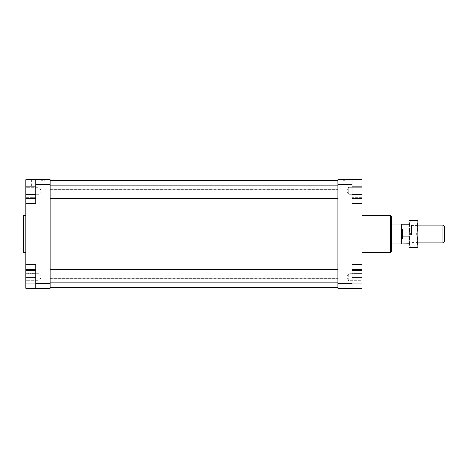 <?xml version="1.0" encoding="UTF-8"?>
<svg xmlns="http://www.w3.org/2000/svg" width="468" height="468" viewBox="0 0 468 468"><rect width="100%" height="100%" fill="white"/><g stroke="black" fill="none" stroke-linecap="round" stroke-linejoin="round"><path stroke-width="0.35" stroke-dasharray="2.34 1.75" d="M401.374 224.113L401.374 243.886M114.859 235.193L114.859 224.113L114.859 235.193M401.591 224.236L401.591 243.764M410.986 234.948L410.986 226.138L410.986 234.948M409.003 234.948L409.003 226.138L409.003 234.948M402.082 235.176L402.579 239.06L409.003 239.06L409.003 243.764L409.003 224.236L409.003 231.087L402.579 231.087L402.082 235.176M411.583 235.076L411.583 225.102L411.583 235.076M442.868 242.898L442.868 225.102M444.6 226.102L444.6 241.897M402.579 239.06L402.579 231.087M409.003 239.06L409.003 231.087M391.704 216.45L391.704 251.55M114.859 234L114.859 243.886L114.859 234M25.875 234L25.875 215.461L25.875 234M23.4 252.539L23.4 215.461M350.175 179.618L344.12 179.618L350.175 179.618M350.175 187.036L344.12 187.036L350.175 187.036M37.738 179.618L31.678 179.618L37.738 179.618M37.738 187.036L31.678 187.036L37.738 187.036M344.986 179.618L343.377 179.618L344.986 179.618M344.986 180.361L343.377 180.361L344.986 180.361M42.927 179.618L41.319 179.618L42.927 179.618M42.927 180.361L41.319 180.361L42.927 180.361M362.039 190.745L362.039 187.282L362.039 194.202L362.039 187.282L348.695 187.282L348.695 194.202L348.695 190.745L348.695 194.202L362.039 194.202L362.039 190.745L352.152 190.745L352.152 184.07L352.152 197.414L352.152 190.745L362.039 190.745L362.039 197.414L352.152 197.414L362.039 197.414L362.039 184.07L352.152 184.07L362.039 184.07L362.039 190.745M348.695 194.202L348.695 187.282L346.612 190.745L348.695 194.202L346.612 190.745L348.695 187.282L362.039 187.282L362.039 194.202L348.695 194.202M362.039 277.255L362.039 283.93L362.039 273.798L362.039 280.718L348.695 280.718L348.695 273.798L348.695 277.255L348.695 273.798L362.039 273.798L362.039 277.255L352.152 277.255L352.152 283.93L352.152 277.255M348.695 273.798L348.695 280.718L346.612 277.255L348.695 273.798L346.612 277.255L348.695 280.718L362.039 280.718L362.039 273.798L348.695 273.798M25.875 190.745L25.875 187.282L39.218 187.282L39.218 194.202L39.218 187.282L39.218 194.202L39.218 187.282L41.301 190.745L39.218 194.202L25.875 194.202L25.875 187.282L25.875 194.202L39.218 194.202L41.301 190.745L39.218 187.282L25.875 187.282L25.875 190.745L25.875 184.07L35.761 184.07L35.761 197.414L35.761 184.07L25.875 184.07L25.875 190.745L35.761 190.745L25.875 190.745L25.875 197.414L25.875 190.745M25.875 277.255L25.875 280.718L39.218 280.718L39.218 273.798L39.218 280.718L39.218 273.798L39.218 280.718L41.301 277.255L39.218 273.798L25.875 273.798L25.875 280.718L25.875 273.798L39.218 273.798L41.301 277.255L39.218 280.718L25.875 280.718L25.875 277.255L25.875 283.93L25.875 270.586L25.875 277.255L35.761 277.255L35.761 270.586L35.761 283.93L35.761 277.255M362.039 234L362.039 215.461L362.039 234M390.716 252.539L390.716 215.461M391.704 234L391.704 224.113L391.704 234M352.152 283.438L352.152 288.382L337.814 288.382L337.814 283.438L352.152 283.438L352.152 264.648L352.152 288.382L362.039 288.382L362.039 269.597L352.152 269.597L352.152 264.648L362.039 264.648L352.152 264.648L362.039 264.648L362.039 269.597M362.039 269.55L362.039 281.11L352.152 281.11L352.152 273.406L352.152 284.965L352.152 281.11L362.039 281.11L362.039 273.406L352.152 273.406L352.152 269.55L352.152 273.406L362.039 273.406L362.039 269.55L352.152 269.55M337.814 283.438L337.814 179.618L352.152 179.618L352.152 203.352L362.039 203.352L352.152 203.352L352.152 198.403L352.152 203.352L362.039 203.352L362.039 264.648M337.814 234L337.814 198.783L337.814 269.217L337.814 234L50.094 234L50.094 198.783L50.094 234M337.814 278.056L337.814 269.217L337.814 282.941L337.814 278.056L50.094 278.056L50.094 269.217L50.094 278.056M337.814 287.147L337.814 278.302L337.814 287.147L50.094 287.147L50.094 278.302L50.094 287.147L337.814 287.147L50.094 287.147M337.814 287.738L337.814 278.302L337.814 287.738M337.814 189.944L337.814 198.783L337.814 185.059L337.814 189.944L50.094 189.944L50.094 198.783L50.094 189.944M337.814 180.853L337.814 189.698L337.814 180.853L50.094 180.853L50.094 189.698L50.094 180.853L337.814 180.853L50.094 180.853M337.814 180.262L337.814 189.698L337.814 180.262M352.152 194.594L352.152 183.035L352.152 194.594L362.039 194.594L362.039 198.45L352.152 198.403L352.152 179.618L352.152 198.403L362.039 198.403L362.039 203.352M362.039 194.594L362.039 179.618L352.152 179.618M352.152 288.382L352.152 269.597M50.094 184.562L35.761 184.562L35.761 179.618L50.094 179.618L50.094 288.382L35.761 288.382L35.761 264.648L35.761 269.597L25.875 269.597L25.875 288.382L35.761 288.382L35.761 264.648L25.875 264.648L25.875 203.352L35.761 203.352L35.761 198.403L35.761 203.352L25.875 203.352L25.875 198.403L35.761 198.403L25.875 198.45L25.875 194.594L35.761 194.594L35.761 198.45L35.761 186.89L35.761 194.594M35.761 179.618L35.761 198.403L35.761 179.618L25.875 179.618L25.875 194.594M50.094 180.262L50.094 189.698L50.094 180.262M50.094 287.738L50.094 278.302L50.094 287.738M35.761 283.438L50.094 283.438M25.875 203.352L35.761 203.352L35.761 184.562M35.761 269.597L35.761 288.382M35.761 281.11L35.761 269.55L35.761 284.965L35.761 281.11L25.875 281.11L25.875 273.406L25.875 281.11L35.761 281.11M35.761 264.648L25.875 264.648L35.761 264.648M25.875 269.597L25.875 264.648M352.152 184.562L337.814 184.562M25.875 273.406L35.761 273.406L25.875 273.406L25.875 269.55L25.875 273.406M25.875 269.55L35.761 269.55M25.875 284.965L25.875 281.11L25.875 284.965L35.761 284.965M25.875 283.93L35.761 283.93M25.875 270.586L35.761 270.586M25.875 186.89L35.761 186.89L35.761 183.035L35.761 186.89M25.875 197.414L35.761 197.414L25.875 197.414M362.039 284.965L362.039 281.11L362.039 284.965L352.152 284.965M362.039 283.93L352.152 283.93M362.039 270.586L352.152 270.586M362.039 186.89L352.152 186.89M50.094 189.698L337.814 189.698L50.094 189.698M50.094 269.217L337.814 269.217M50.094 278.302L337.814 278.302L50.094 278.302M50.094 282.941L337.814 282.941M50.094 198.783L337.814 198.783M50.094 185.059L337.814 185.059M417.906 240.798L416.69 247.595L417.906 247.595L417.906 220.405L416.69 220.405L417.906 227.202L416.69 234L417.906 240.798L417.906 234L417.906 243.021L417.193 242.406L417.193 225.594L417.193 242.406L409.623 242.406L409.623 225.594L409.623 242.406L409.003 243.021L409.003 234L409.003 240.798L410.22 234L409.003 227.202L409.003 243.021M409.003 224.979L409.003 234L409.003 224.979L409.623 225.594L417.193 225.594L417.906 224.979L417.906 234L417.906 227.202M409.003 240.798L409.003 247.595L410.22 247.595L409.003 240.798M409.003 220.405L409.003 227.202L410.22 220.405L409.003 220.405M410.22 247.595L416.69 247.595M410.22 220.405L416.69 220.405M410.22 234L416.69 234M391.704 243.886L114.859 243.886L391.704 243.886M417.906 242.898L411.583 242.898L410.986 241.862L409.003 241.862M417.906 225.102L411.583 225.102L410.986 226.138L409.003 226.138M391.704 224.113L114.859 224.113L391.704 224.113M344.12 179.618L344.12 187.036M31.678 179.618L31.678 187.036M343.377 179.618L343.377 180.361M41.319 179.618L41.319 180.361M44.536 180.361L44.536 179.618M346.589 180.361L346.589 179.618M43.793 187.036L43.793 179.618M356.23 187.036L356.23 179.618"/><path stroke-width="0.7" d="M409.003 243.764L401.374 243.886L401.374 224.113L391.704 224.113M401.591 243.764L401.374 224.113M409.003 236.913L402.579 236.913L402.082 232.824L402.579 228.94L409.003 228.94M442.868 242.898L444.6 241.897L444.6 226.102L442.868 225.102L442.868 242.898L417.906 242.898M402.579 236.913L402.579 228.94M25.875 215.461L23.4 215.461L23.4 252.539L25.875 252.539M390.716 215.461L390.716 252.539L391.704 251.55L391.704 216.45L390.716 215.461L362.039 215.461M352.152 269.597L362.039 269.597L362.039 288.382L352.152 288.382L352.152 283.438L337.814 283.438L337.814 288.382L352.152 288.382M352.152 283.438L352.152 264.648L362.039 264.648L362.039 203.352L352.152 203.352L352.152 179.618L337.814 179.618L337.814 283.438M337.814 184.562L352.152 184.562M362.039 203.352L362.039 198.45L352.152 198.45M352.152 179.618L362.039 179.618L362.039 183.035L352.152 183.035M362.039 269.597L362.039 264.648M35.761 179.618L35.761 184.562L50.094 184.562L50.094 179.618L25.875 179.618L25.875 183.035L35.761 183.035M50.094 283.438L35.761 283.438L35.761 288.382L50.094 288.382L50.094 184.562M35.761 288.382L25.875 288.382L25.875 283.93L35.761 283.93M35.761 186.89L25.875 186.89L25.875 264.648L35.761 264.648L35.761 283.438M35.761 184.562L35.761 203.352L25.875 203.352M25.875 264.648L25.875 269.597L35.761 269.597M25.875 283.93L25.875 269.597M25.875 270.586L35.761 270.586M25.875 277.255L35.761 277.255M25.875 194.594L35.761 194.594M25.875 198.45L35.761 198.45M25.875 186.89L25.875 183.035M362.039 283.93L352.152 283.93M362.039 270.586L352.152 270.586M362.039 277.255L352.152 277.255M362.039 183.035L362.039 194.594L352.152 194.594M362.039 186.89L352.152 186.89M362.039 194.594L362.039 198.45M50.094 180.262L337.814 180.262M50.094 180.853L337.814 180.853M50.094 185.059L337.814 185.059M50.094 189.944L337.814 189.944M50.094 198.783L337.814 198.783M50.094 234L337.814 234M50.094 287.738L337.814 287.738M50.094 269.217L337.814 269.217M50.094 278.056L337.814 278.056M50.094 282.941L337.814 282.941M50.094 287.147L337.814 287.147M417.906 227.202L416.69 220.405L417.906 220.405L417.906 240.798L416.69 234L417.906 227.202L417.906 224.979M409.003 240.798L409.003 220.405L410.22 220.405L409.003 227.202L410.22 234L409.003 240.798L410.22 247.595L409.003 247.595L409.003 240.798M417.906 243.021L417.906 247.595L416.69 247.595L417.906 240.798M410.22 234L416.69 234M410.22 220.405L416.69 220.405M410.22 247.595L416.69 247.595M401.374 243.886L391.704 243.886M442.868 225.102L417.906 225.102M409.003 224.236L401.591 224.236M362.039 252.539L390.716 252.539"/></g></svg>
